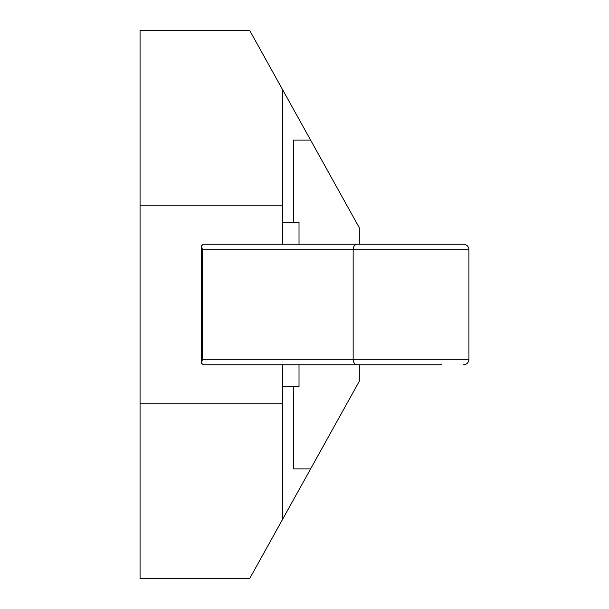 <?xml version="1.0" encoding="UTF-8"?>
<svg xmlns="http://www.w3.org/2000/svg" width="609" height="609" viewBox="0 0 609 609"><rect width="100%" height="100%" fill="white"/><g stroke="black" fill="none" stroke-linecap="round" stroke-linejoin="round"><path stroke-width="0.91" d="M282.576 244.209L282.576 205.842L140.07 205.842L140.07 578.55L249.69 578.55L359.31 381.234L359.31 364.791M359.31 244.209L359.31 227.766L249.69 30.45L140.07 30.45L249.69 30.45M310.59 468.93L293.538 468.93L293.538 386.715L282.576 386.715M310.59 140.07L293.538 140.07L293.538 222.285L282.576 222.285M293.538 222.285L299.019 222.285L299.019 244.209M299.019 364.791L299.019 386.715L293.538 386.715M202.607 359.31L353.151 359.31L353.151 249.69L202.607 249.69L202.607 359.31L201.29 362.873L203.216 364.791L206.771 364.791M202.607 249.69L201.29 246.127L203.216 244.209L463.449 244.209L290.683 244.209M206.771 244.209L203.216 244.209M441.525 364.791L203.216 364.791M290.683 364.791L309.981 364.791M309.981 244.209L438.899 244.209M357.323 364.791A5.481 4.164 -90 0 1 353.151 359.31L468.93 359.31A5.481 5.481 0 0 1 463.449 364.791A5.481 5.481 0 0 0 468.93 359.31L468.93 249.69A5.481 5.481 0 0 0 463.449 244.209A5.481 5.481 0 0 1 468.93 249.69L353.151 249.69A5.481 4.164 -90 0 1 357.323 244.209M140.07 403.158L282.576 403.158L282.576 364.791M140.07 205.842L140.07 30.45M282.576 205.842L282.576 89.645M282.576 519.355L282.576 403.158M201.29 362.873L201.29 246.127"/></g></svg>
